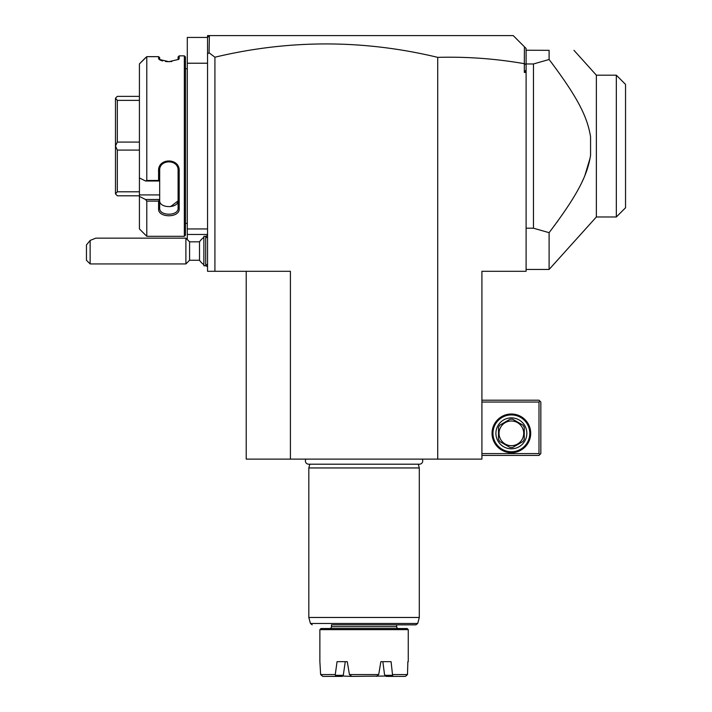 <?xml version="1.0" encoding="UTF-8"?>
<svg xmlns="http://www.w3.org/2000/svg" width="712" height="712" viewBox="0 0 712 712"><rect width="100%" height="100%" fill="white"/><g stroke="black" fill="none" stroke-linecap="round" stroke-linejoin="round"><path stroke-width="1.07" d="M209.07 52.804L207.548 53.845L207.548 35.6L209.39 35.6L209.07 52.804L214.917 57.209C289.197 39.463 363.467 39.507 437.72 57.361C466.787 56.577 495.659 58.687 524.326 63.679L524.424 46.805L526.106 48.487L526.106 271.299L481.917 271.299L481.917 459.115L246.218 459.115L246.218 271.299M207.548 53.845L207.548 271.299L290.407 271.299L290.407 459.115M209.39 35.6L513.218 35.6L524.424 46.805M209.07 35.92L207.548 37.442L187.292 37.442L187.292 63.217L207.548 63.217M526.106 69.892L524.326 72.428L526.106 72.428M524.326 63.679L524.326 72.428M526.106 64.65L524.424 63.599M554.452 225.57L555.066 224.743M556.757 222.429L558.074 220.622M582.336 181.293L583.11 179.602M584.89 175.481L590.141 157.957M590.497 155.83L590.559 155.412C587.382 174.662 578.918 193.219 549.103 232.673L549.103 269.456L526.106 269.456M526.106 50.837L526.008 50.232L549.103 50.329L549.103 59.496C579.034 99.084 587.418 117.667 590.559 136.757L590.346 135.405M584.65 116.092L584.205 115.041M556.481 69.349L555.698 68.281M553.598 65.451L551.328 62.425M526.106 228.205L533.475 228.205L549.103 232.673M533.475 228.205L533.475 63.964L526.106 63.964M549.103 59.496L533.475 63.964M549.103 50.329C582.745 50.329 582.745 50.329 549.103 50.329M549.103 269.456L596.362 216.973L596.362 75.187L573.979 50.329M590.559 136.757L590.559 155.412M596.362 216.973L616.334 216.973L616.334 75.187L596.362 75.187M616.334 216.973L625.545 207.77L625.545 84.399L616.334 75.187M437.72 459.115L437.72 57.361M214.917 57.209L214.917 271.299M481.917 402.031L538.993 402.031L538.993 453.597L539.918 454.514L538.993 455.431L481.917 455.431M538.993 453.597L481.917 453.597M530.707 433.341A19.331 19.331 0 0 1 511.376 452.672A19.331 19.331 0 0 1 492.045 433.341A19.331 19.331 0 0 1 511.376 414.001A19.331 19.331 0 0 1 530.707 433.341M538.993 402.031L539.918 401.114L538.993 400.197L481.917 400.197M539.918 454.514L540.835 453.597L540.835 402.031L539.918 401.114M529.79 433.341A18.414 18.414 0 0 1 511.376 451.755A18.414 18.414 0 0 1 492.962 433.341A18.414 18.414 0 0 1 511.376 414.927A18.414 18.414 0 0 1 529.79 433.341M495.908 433.341A15.468 15.468 0 0 1 511.376 417.873A15.468 15.468 0 0 1 526.844 433.341A15.468 15.468 0 0 1 511.376 448.809A15.468 15.468 0 0 1 495.908 433.341M524.263 427.431L524.263 439.242A14.178 14.178 0 0 1 522.937 441.547L512.702 447.456A14.178 14.178 0 0 1 510.05 447.456L499.815 441.547A14.178 14.178 0 0 1 498.489 439.242L498.489 427.431A14.178 14.178 0 0 1 499.815 425.126L510.05 419.226A14.178 14.178 0 0 1 512.702 419.226L522.937 425.126A14.178 14.178 0 0 1 524.263 427.431M511.376 445.676A12.335 12.335 0 0 0 523.712 433.341A12.335 12.335 0 0 0 511.376 420.997A12.335 12.335 0 0 0 499.041 433.341A12.335 12.335 0 0 0 511.376 445.676M207.548 228.944L187.292 228.944L187.292 63.217M207.548 234.47L187.292 234.47L187.292 228.944M187.292 239.552L187.292 234.47M187.292 224.155A3.685 3.685 0 0 0 187.22 223.417L187.22 68.744A3.685 3.685 0 0 0 187.292 68.005M187.22 223.417L185.449 223.417M187.22 68.744L185.449 68.744M184.346 55.856L184.346 236.313L146.788 236.313L184.346 236.313L185.449 235.209L185.449 56.96L184.346 55.856L179.193 55.856L179.193 58.562L178.089 59.63L178.089 56.96L179.193 55.856M178.089 59.63L179.193 58.562L178.721 59.372L168.877 61.686L159.034 59.372L158.571 58.562L160.36 60.182M160.983 60.44L162.585 60.938M165.415 61.472L167.347 61.641M167.391 61.65L170.115 61.659M171.289 61.579L171.788 61.535M159.719 59.852L159.675 57.619L158.571 56.648L146.788 56.648L139.418 63.911L145.542 57.743M159.675 59.639L159.675 57.743M139.418 63.911L139.418 177.92L145.542 180.999L146.788 180.465L146.788 56.648M146.788 180.465L158.571 180.465L158.571 170.844C157.975 157.717 179.762 157.672 179.193 170.844L179.193 208.839C179.762 218.086 157.975 218.059 158.571 208.839L158.571 201.131L146.788 201.131L145.542 199.502L139.418 196.414L145.542 199.502L159.675 199.502L158.571 201.131M139.418 177.92L139.418 228.944L146.788 236.313L146.788 201.131M158.571 58.562L158.571 56.648L159.675 57.619M145.542 180.999L159.675 180.999L158.571 180.465M159.675 180.946L159.675 170.542C159.007 159.061 178.694 158.927 178.089 170.542L178.089 208.073C178.694 216.297 159.007 216.199 159.675 208.073L159.675 199.689M158.571 170.844L159.675 170.542L159.675 168.806M179.193 170.844L178.089 170.542M179.193 208.839L178.089 208.073C178.694 216.297 159.007 216.199 159.675 208.073L158.571 208.839M139.418 194.919L159.675 194.919L159.675 199.502M178.062 200.935L170.551 206.64M159.675 180.999L159.675 194.919M159.675 200.41C159.079 208.652 178.685 208.652 178.089 200.41L178.089 208.073M139.418 96.369L117.32 96.369L115.478 98.203L117.32 100.374L139.418 100.374M139.418 142.08L117.32 142.08L117.32 100.374M117.32 142.08L115.478 146.013L117.32 150.09L139.418 150.09M139.418 191.795L117.32 191.795L117.32 150.09M117.32 191.795L115.478 193.886L117.32 195.8L139.418 195.8M115.478 146.013L115.478 98.274M115.478 193.886L115.478 146.156M203.863 264.677A16.572 16.572 0 0 1 199.502 260.245L199.502 241.831L189.579 241.831L185.894 238.155L95.782 238.155L90.139 240.433L90.139 263.93L185.894 263.93L185.894 238.155M189.579 241.831L189.579 260.245L185.894 263.93M90.139 240.433L86.455 244.937L86.455 260.245L90.139 263.93M205.706 265.772L205.706 236.313L203.863 236.313L203.863 265.772L205.706 265.772L207.548 263.93M305.938 459.115A3.275 3.275 0 0 0 308.679 464.197L419.457 464.197A3.275 3.275 0 0 0 422.189 459.115M418.3 464.197L419.306 467.953L308.821 467.953L308.821 617.473L419.306 617.473L419.306 467.953M309.836 464.197L308.821 467.953M331.472 624.842L415.924 624.842L331.472 624.842L331.472 626.685A1.842 1.842 0 0 1 329.629 628.527M398.498 628.527A1.842 1.842 0 0 1 396.655 626.685L396.655 624.842M320.978 628.527L407.157 628.527L408.261 629.631L319.875 629.631L320.978 628.527M321.423 675.314L322.821 676.4L320.631 674.558L319.875 661.671L319.875 629.631M408.261 661.671L408.261 629.631M392.855 674.558L407.495 674.558L407.86 661.671L407.495 674.558L405.315 676.4L386.091 676.4L384.524 674.558L382.851 661.671L380.858 661.671L391.075 661.671L392.579 675.314L384.845 675.314M319.875 661.671L320.631 674.558L335.272 674.558L337.061 661.671L347.278 661.671L345.276 661.671L343.282 675.314L335.557 675.314L335.272 674.558M342.463 676.035L351.755 676.4L349.423 674.558L347.278 661.671M385.673 676.035L351.755 676.4M376.381 676.4L378.704 674.558L380.858 661.671M343.282 675.314L342.045 676.4L322.821 676.4M349.423 674.558L378.704 674.558M392.579 675.314L393.006 676.4M405.315 676.4L406.703 675.314M335.13 676.4L335.557 675.314M308.821 617.473L310.432 623.481L417.704 623.481L419.306 617.473M396.655 626.685L331.472 626.685M207.548 235.494A16.572 16.572 0 0 0 205.697 236.313M203.863 237.407A16.572 16.572 0 0 0 199.502 241.831M205.697 265.772A16.572 16.572 0 0 0 207.548 266.591M199.502 260.245L189.579 260.245M207.548 238.155L205.706 236.313M310.432 623.481L312.212 624.842M417.704 623.481L415.924 624.842"/></g></svg>
